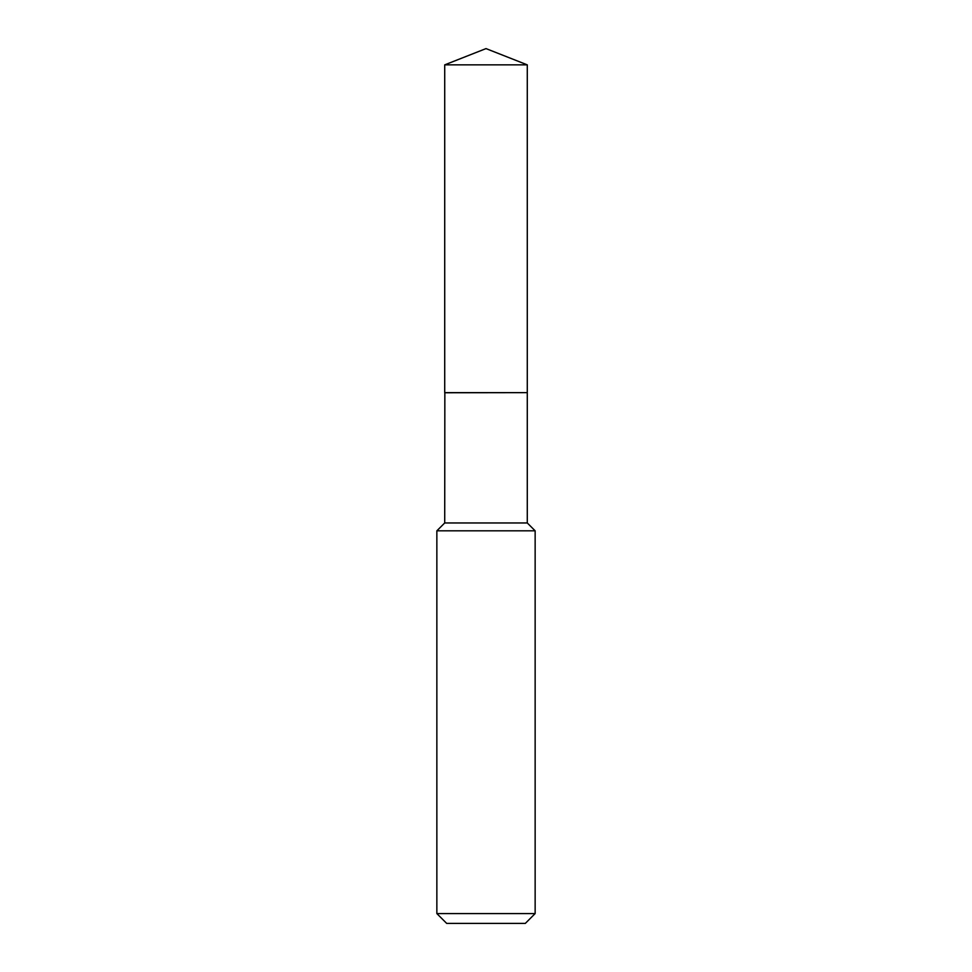 <?xml version="1.0" encoding="UTF-8"?>
<svg xmlns="http://www.w3.org/2000/svg" width="972" height="972" viewBox="0 0 972 972"><rect width="100%" height="100%" fill="white"/><g stroke="black" fill="none" stroke-linecap="round" stroke-linejoin="round"><path stroke-width="1.46" d="M527.286 64.857L444.714 64.857L444.714 392.639L527.286 392.639L527.286 64.857L486 48.6L444.714 64.857M444.848 392.639L444.714 522.96L436.853 530.821L436.853 913.571L535.147 913.571L525.317 923.4L446.683 923.4L436.853 913.571M527.152 392.639L444.714 392.761M527.286 392.761L527.286 522.96L535.147 530.821L436.853 530.821M535.147 530.821L535.147 913.571M527.286 522.96L444.714 522.96"/></g></svg>
